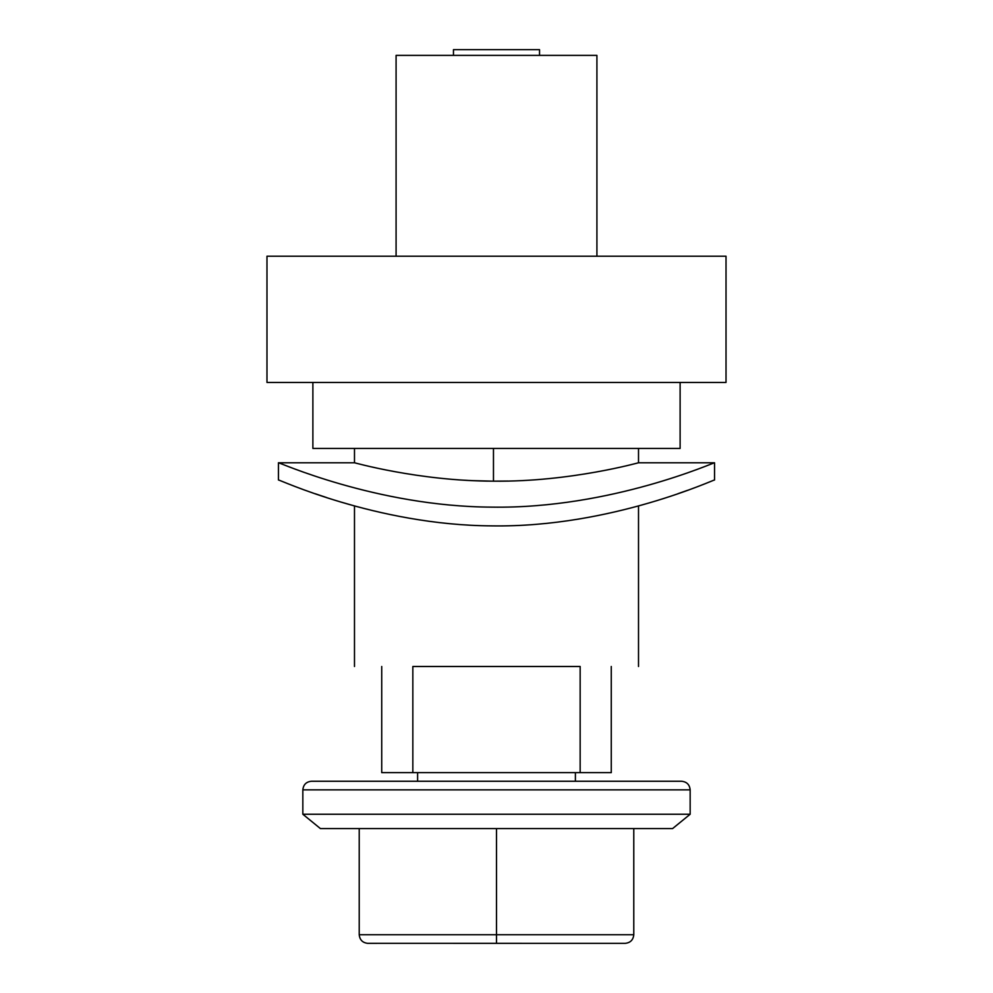 <?xml version="1.0" encoding="UTF-8"?>
<svg xmlns="http://www.w3.org/2000/svg" width="993" height="993" viewBox="0 0 993 993"><rect width="100%" height="100%" fill="white"/><g stroke="black" fill="none" stroke-linecap="round" stroke-linejoin="round"><path stroke-width="1.49" d="M278.45 462.788L278.45 480.004C276.65 478.353 376.037 525.272 491.858 525.88C611.564 527.73 716.425 478.365 714.55 480.004L714.55 462.788C716.598 461.174 611.527 508.962 491.858 507.138C376.099 506.591 276.575 461.211 278.45 462.788L354.489 462.788C352.863 462.179 418.438 481.121 493.471 481.158C570.838 482.101 640.224 462.192 638.511 462.788L638.511 448.439M507.646 481.046L493.471 481.158L493.471 448.439L680.118 448.439L680.118 382.454M492.143 481.146L473.04 480.649M472.978 480.649L469.54 480.488M467.964 480.413L464.439 480.215M312.882 382.454L312.882 448.439L498.101 448.439M266.98 382.454L726.02 382.454L726.02 256.219L266.98 256.219L266.98 382.454M687.479 490.343L677.921 493.707M354.489 666.489L354.489 505.934L342.498 502.495M342.374 502.458L341.704 502.259M326.759 497.605L315.141 493.72M304.479 789.857L302.84 789.857L302.84 814.248L690.16 814.248L690.16 789.857L302.84 789.857C303.374 784.644 306.241 781.776 311.442 781.255L487.191 781.255M508.317 814.248L501.527 814.248M496.5 814.248L494.812 814.248M302.84 814.248L320.416 828.584L672.584 828.584L690.16 814.248M381.734 666.489C345.936 666.489 345.936 666.489 381.734 666.489L381.734 772.641L412.84 772.641L412.84 666.489L580.16 666.489L580.16 772.641L611.266 772.641L611.266 666.489C647.064 666.489 647.064 666.489 611.266 666.489M323.383 781.255L681.558 781.255C686.759 781.776 689.626 784.644 690.16 789.857M396.083 256.219L396.083 55.385L596.917 55.385L596.917 256.219M453.466 55.385L453.466 49.65L539.534 49.65L539.534 55.385M376.868 943.35L367.832 943.35C362.644 942.804 359.776 939.937 359.218 934.748L633.782 934.748C633.224 939.937 630.356 942.804 625.168 943.35L367.236 943.325M633.782 828.584L633.782 934.748C633.224 939.937 630.356 942.804 625.168 943.35L616.132 943.35M496.5 828.584L496.5 943.35M359.218 934.748L359.218 828.584M412.84 772.641L580.16 772.641M354.489 462.788L354.489 448.439M575.394 781.255L575.394 772.641M417.606 781.255L417.606 772.641M638.511 666.489L638.511 505.934M714.55 462.788L638.511 462.788"/></g></svg>

